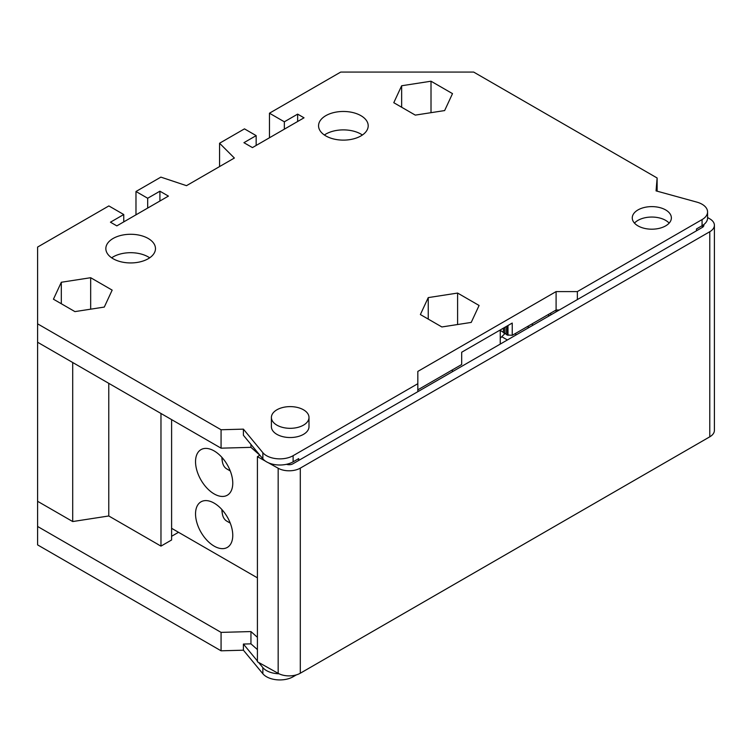 <?xml version="1.0" encoding="UTF-8"?>
<svg xmlns="http://www.w3.org/2000/svg" width="752" height="752" viewBox="0 0 752 752"><rect width="100%" height="100%" fill="white"/><g stroke="black" fill="none" stroke-linecap="round" stroke-linejoin="round"><path stroke-width="1.13" d="M286.493 464.304A5.264 3.036 0 0 0 292.857 463.824L577.367 299.569L577.367 291.588L702.067 219.593A18.8 10.857 180 0 0 707.576 211.914L707.576 218.061A18.8 10.857 0 0 1 702.067 225.732L702.067 219.593M577.367 299.569L702.33 227.424A5.264 3.036 0 0 0 703.872 225.271A5.264 3.036 0 0 0 703.75 224.622M559.281 310.012L556.095 310.012L556.095 291.588L417.83 371.413L417.83 391.679M417.83 383.699L293.12 455.693A18.8 10.857 180 0 1 266.537 455.693A18.8 10.857 180 0 1 262.862 452.695L243.404 429.138L243.404 435.276L262.862 458.833A18.8 10.857 0 0 0 266.537 461.831A18.8 10.857 0 0 0 293.12 461.831L298.704 458.607L298.704 460.45M707.576 217.507L709.963 218.935A15.792 9.118 180 0 1 714.4 225.271A15.792 9.118 180 0 1 709.775 231.719L300.302 468.129A15.792 9.118 180 0 1 278.165 468.242L268.267 462.715M265.418 461.126L257.41 456.661L259.882 455.233L250.952 447.346L250.952 444.423M696.484 230.798L696.484 228.956L702.067 225.732M577.367 291.588L556.095 291.588M499.939 330.147L503.398 332.375A1.363 0.79 0 0 0 503.398 332.403A1.363 0.79 0 0 0 503.793 332.957A1.363 0.79 0 0 0 504.648 333.183L506.152 334.151A1.532 0.884 0 0 0 506.594 334.715A1.532 0.884 0 0 0 507.393 334.96L512.234 335.326L556.095 310.012M696.484 230.065L696.484 228.956M657.126 191.177L657.126 177.989L656.064 190.886L696.869 202.119A18.8 10.857 180 0 1 702.067 204.243A18.8 10.857 180 0 1 707.576 211.914M243.404 429.138L221.069 429.749L37.6 323.83L37.6 247.07L108.861 205.926L123.751 214.527L123.751 221.896M657.126 177.989L473.666 72.07L340.722 72.07L269.46 113.204L284.35 121.805L297.642 114.125L304.024 117.81L252.437 147.599L243.93 142.683L256.159 135.623L244.466 128.865L219.565 143.237L234.361 158.033L186.496 185.669L160.881 177.124L135.98 191.497L147.683 198.255L159.913 191.196L168.42 196.103L116.833 225.882L110.45 222.197L123.751 214.527M444.639 110.572L452.507 93.624L431.009 81.216L401.653 85.756L393.785 102.704L415.283 115.112L444.639 110.572M104.293 307.07L112.161 290.122L90.672 277.714L61.307 282.254L53.439 299.202L74.937 311.61L104.293 307.07M471.222 322.42L479.09 305.472L457.601 293.064L428.245 297.604L420.377 314.552L441.866 326.96L471.222 322.42M325.832 135.924A24.816 14.326 0 0 0 352.876 139.035A24.816 14.326 0 0 0 368.198 125.8A24.816 14.326 0 0 0 360.922 115.667A24.816 14.326 0 0 0 333.879 112.556A24.816 14.326 0 0 0 318.557 125.8A24.816 14.326 0 0 0 325.832 135.924M113.11 258.735A24.816 14.326 0 0 0 140.163 261.846A24.816 14.326 0 0 0 155.476 248.602A24.816 14.326 0 0 0 148.21 238.478A24.816 14.326 0 0 0 121.166 235.367A24.816 14.326 0 0 0 105.844 248.602A24.816 14.326 0 0 0 113.11 258.735M271.397 417.473L271.397 426.675A18.8 10.857 0 0 0 276.905 434.355A18.8 10.857 0 0 0 297.397 436.705A18.8 10.857 0 0 0 308.997 426.675L308.997 417.473A18.8 10.857 180 0 1 297.397 427.493A18.8 10.857 180 0 1 276.905 425.143A18.8 10.857 180 0 1 271.397 417.473A18.8 10.857 180 0 1 283.006 407.443A18.8 10.857 180 0 1 303.488 409.793A18.8 10.857 180 0 1 308.997 417.473M637.987 225.882A19.552 11.289 0 0 0 659.297 228.335A19.552 11.289 0 0 0 671.367 217.901A19.552 11.289 0 0 0 665.642 209.921A19.552 11.289 0 0 0 644.332 207.477A19.552 11.289 0 0 0 632.263 217.901A19.552 11.289 0 0 0 637.987 225.882M512.234 335.326L512.234 323.05L461.681 352.237L461.681 364.513L417.83 389.837M250.952 447.346L221.069 448.173L37.6 342.245L37.6 323.83M221.069 448.173L221.069 429.749M37.6 342.245L37.6 526.466L221.069 632.385L221.069 650.809L37.6 544.89L37.6 526.466M159.913 191.196L159.913 201.019M147.683 198.255L147.683 208.078M135.98 191.497L135.98 214.837M219.565 143.237L219.565 166.577M256.159 135.623L256.159 145.446M297.642 114.125L297.642 121.495M284.35 121.805L284.35 129.175M269.46 113.204L269.46 137.766M160.975 413.478L160.975 546.112L171.606 539.974L171.606 419.616M108.767 383.332L108.767 515.975L160.975 546.112M72.7 362.511L72.7 521.55L108.767 515.975M72.7 521.55L37.6 501.293M257.41 637.301L250.952 631.567L221.069 632.385M171.606 536.289L178.525 532.294M257.41 661.008L243.404 644.06L250.952 643.844L257.41 649.587M250.952 643.844L250.952 631.567M257.41 456.661L257.41 661.76L278.165 673.331A15.792 9.118 0 0 0 300.302 673.219L709.775 436.818A15.792 9.118 0 0 0 714.4 430.37L714.4 225.271M221.069 650.809L243.404 650.198L262.862 673.754A18.8 10.857 0 0 0 266.537 676.753A18.8 10.857 0 0 0 293.12 676.753L296.373 674.882M243.404 644.06L243.404 650.198M279.039 673.783A18.8 10.857 180 0 1 266.537 670.615A18.8 10.857 180 0 1 262.862 667.607L258.547 662.399M452.394 371.723L452.394 369.881M500.249 330.354L500.249 344.087M532.425 323.67L532.425 325.513M500.249 338.203L505.071 333.456M500.437 343.711L500.249 342.668M527.105 326.744L529.389 327.27M171.606 528.308L257.41 577.846M195.539 461.681A26.32 15.2 -120 0 0 207.026 488.17A26.32 15.2 -120 0 0 227.311 495.22A26.32 15.2 -120 0 0 232.763 483.169A26.32 15.2 -120 0 0 221.276 456.68A26.32 15.2 -120 0 0 200.991 449.63A26.32 15.2 -120 0 0 195.539 461.681M195.539 513.879A26.32 15.2 -120 0 0 207.026 540.368A26.32 15.2 -120 0 0 227.311 547.418A26.32 15.2 -120 0 0 232.763 535.368A26.32 15.2 -120 0 0 221.276 508.878A26.32 15.2 -120 0 0 200.991 501.828A26.32 15.2 -120 0 0 195.539 513.879M222.15 509.837A22.56 13.028 120 0 0 222.536 514.706A22.56 13.028 120 0 0 226.803 521.136L230.253 523.129M222.15 457.639A22.56 13.028 120 0 0 222.536 462.508A22.56 13.028 120 0 0 226.803 468.938L230.253 470.931M507.985 325.503L507.995 335.326M507.412 325.842L507.403 334.96M506.152 326.565L506.152 334.151M504.648 327.43L504.648 333.183M503.398 328.154L503.398 332.375L503.398 328.154M61.307 303.742L61.307 282.254M90.672 309.175L90.672 277.714M401.653 107.245L401.653 85.756M431.009 112.678L431.009 81.216M428.245 319.092L428.245 297.604M457.601 324.526L457.601 293.064M324.366 135.003A24.816 14.326 180 0 1 360.922 134.082A24.816 14.326 180 0 1 362.389 135.003M111.653 257.814A24.816 14.326 180 0 1 148.21 256.893A24.816 14.326 180 0 1 149.676 257.814M634.472 223.118A19.552 11.289 180 0 1 665.642 220.364A19.552 11.289 180 0 1 669.148 223.118M293.12 455.693L293.12 461.831M262.862 458.833L262.862 452.695M702.396 225.534L702.396 227.386M709.775 231.719L709.775 436.818M300.302 468.129L300.302 673.219M278.165 468.242L278.165 673.331M293.12 675.597L293.12 676.753M558.097 310.698A56.024 32.345 120 0 0 557.965 310.012M555.841 310.153A54.52 31.481 -60 0 1 556.132 311.826M548.64 314.317A53.016 30.616 -60 0 1 548.64 314.891A53.016 30.616 120 0 1 548.65 315.238A53.016 30.616 -60 0 1 548.64 316.16M550.774 314.928A54.52 31.481 120 0 0 550.774 314.862A54.52 31.481 120 0 0 550.727 313.105M516.502 334.706L514.913 333.785M502.063 336.887L507.393 339.97M262.862 667.607L262.862 673.754M221.868 509.518A28.2 28.2 0 0 0 222.536 514.706M221.868 457.319A28.2 28.2 0 0 0 222.536 462.508"/></g></svg>
